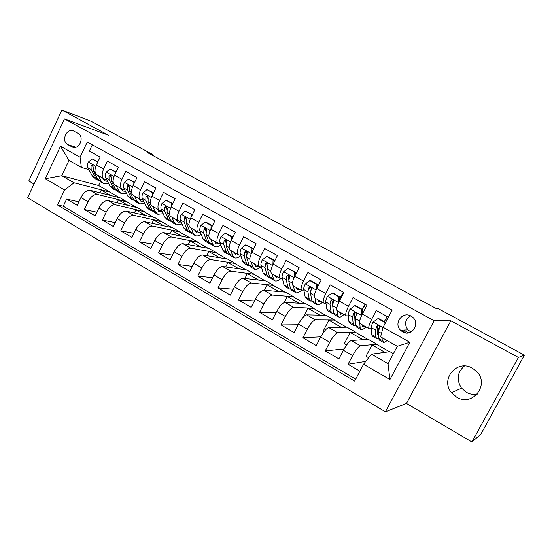<?xml version="1.0" encoding="UTF-8"?>
<svg xmlns="http://www.w3.org/2000/svg" width="552" height="552" viewBox="0 0 552 552"><rect width="100%" height="100%" fill="white"/><g stroke="black" fill="none" stroke-linecap="round" stroke-linejoin="round"><path stroke-width="0.83" d="M472.36 368.205C457.125 358.834 439.896 379.252 451.481 392.693L456.614 397.143C472.919 407.576 490.673 383.454 475.845 370.744L472.36 368.205M464.37 366.004C457.18 372.4 456.249 379.79 461.589 388.187L466.419 392.341C469.821 394.225 473.409 394.859 477.19 394.252M411.012 316.068C402.58 310.928 393.355 323.355 400.469 330.186L402.622 331.862C411.495 337.375 420.803 323.472 412.475 317.069L411.012 316.068M410.667 315.889C404.975 319.546 404.064 324.21 407.928 329.889L411.019 331.98M471.912 441.979L518.411 357.441L450.832 320.815L406.451 403.422L471.912 441.979L480.82 434.258L524.4 355.122L438.592 308.816L436.411 308.651L147.481 152.6L152.559 154.45L91.08 121.274L61.914 110.02L28.807 180.966L34.01 184.03M406.451 403.422L385.42 411.833L27.6 197.74L64.467 118.901L434.155 320.719L385.42 411.833M388.394 317.221L376.305 310.507L371.696 319.284L362.36 314.053C359.635 319.539 358.855 322.713 360.014 323.569L368.991 328.64M362.36 314.053L366.942 305.304L353.038 297.583L348.505 306.284L339.363 301.157C336.699 306.608 336.016 309.796 337.306 310.728L346.07 315.682M339.363 301.157L343.868 292.491L330.248 284.922L325.79 293.554L316.834 288.53C314.226 293.94 313.639 297.148 315.061 298.149L323.61 302.986M316.834 288.53L321.264 279.933L307.926 272.522L303.538 281.078L294.761 276.159C292.215 281.534 291.711 284.756 293.264 285.826L301.613 290.545M294.761 276.159L299.122 267.637L286.046 260.371L281.734 268.858L273.13 264.035C270.639 269.369 270.225 272.605 271.894 273.744L280.043 278.353M273.13 264.035L277.421 255.583L264.615 248.469L260.365 256.88L251.933 252.154C249.49 257.453 249.166 260.703 250.946 261.896L258.909 266.402M251.933 252.154L256.156 243.77L243.598 236.794L239.416 245.136L231.15 240.506C228.763 245.764 228.514 249.028 230.405 250.284L238.181 254.679M231.15 240.506L235.311 232.192L222.994 225.347L218.882 233.627L210.774 229.087C208.435 234.31 208.263 237.581 210.264 238.899L217.861 243.19M210.774 229.087L214.866 220.834L202.791 214.128L198.741 222.339L190.792 217.881C188.501 223.07 188.404 226.348 190.502 227.721L197.927 231.923M190.792 217.881L194.822 209.698L182.981 203.122L178.986 211.264L171.196 206.897C168.946 212.051 168.926 215.335 171.12 216.763L178.372 220.862M171.196 206.897L175.156 198.782L163.544 192.324L159.611 200.404L151.966 196.119C149.764 201.232 149.806 204.53 152.097 206.006L159.19 210.015M151.966 196.119L155.871 188.066L144.472 181.732L140.601 189.75L133.094 185.541C130.934 190.619 131.045 193.924 133.425 195.449L140.36 199.369M133.094 185.541L136.944 177.551L125.752 171.334L121.944 179.29L114.575 175.156C112.463 180.207 112.636 183.519 115.099 185.086L121.882 188.922M114.575 175.156L118.37 167.235L107.385 161.136L103.624 169.022C101.54 174.052 101.754 177.364 104.259 178.958L106.639 179.655M117.031 202.756L118.418 199.865L127.077 202.011L120.37 197.933L90.197 190.309C86.809 190.026 83.718 192.434 80.923 197.533L77.232 205.309L66.647 199.1L78.867 201.853M127.174 201.811L97.311 194.401C93.95 194.145 90.866 196.567 88.065 201.687L84.346 209.484L96.869 212.161M84.346 209.484L95.123 215.811L98.87 207.98C101.692 202.832 104.763 200.369 108.075 200.597L137.462 207.683L144.382 211.63L115.32 204.764L108.075 200.597M152.014 223.284L153.615 220L161.798 221.814L154.85 217.598L126.284 211.071C123.048 210.905 120.005 213.424 117.155 218.613L113.353 226.513L102.375 220.069L115.223 222.635M169.961 233.855L171.686 230.336L179.71 231.778L172.548 227.693L144.831 221.745C141.678 221.642 138.662 224.215 135.785 229.453L131.928 237.408L120.743 230.846L133.922 233.296M188.211 244.646L190.088 240.858L197.851 242.121L190.557 237.967L163.73 232.613C160.666 232.578 157.679 235.207 154.774 240.499L150.855 248.517L139.456 241.831L153.001 244.129M206.786 255.666L208.822 251.574L216.308 252.657L208.884 248.421L182.988 243.694C180.014 243.729 177.061 246.42 174.121 251.753L170.14 259.84L158.521 253.023L172.452 255.141M225.678 266.933L227.907 262.483L235.111 263.373L227.548 259.06L202.612 254.983C199.734 255.093 196.816 257.839 193.842 263.228L189.805 271.377L177.958 264.429L192.31 266.326M244.895 278.456L247.337 273.599L254.244 274.289L246.551 269.9L222.622 266.499C219.841 266.678 216.957 269.486 213.955 274.93L209.85 283.148L197.775 276.055L212.575 277.697M264.436 290.255L267.14 284.929L273.737 285.412L265.898 280.94L243.018 278.229C240.348 278.491 237.491 281.368 234.462 286.861L230.294 295.141L217.978 287.916L233.268 289.234M284.197 302.565L287.323 296.465L293.595 296.734L285.605 292.18L263.822 290.2C261.262 290.538 258.446 293.485 255.383 299.032L251.146 307.381L238.581 300.005L254.417 300.93M303.331 317.062L307.885 308.23L313.819 308.271L305.684 303.635L285.046 302.406C282.589 302.834 279.816 305.842 276.718 311.445L272.412 319.863L259.599 312.342L276.034 312.784M323.92 331.869L323.051 331.366L328.847 320.215L334.429 320.029L326.142 315.302L306.691 314.861C304.359 315.371 301.627 318.456 298.494 324.114L294.119 332.601L281.044 324.928L298.156 324.762M346.615 344.993L344.331 343.675L350.216 332.442L355.44 332.014L346.987 327.191L328.778 327.571C326.57 328.171 323.886 331.331 320.712 337.037L316.268 345.6L302.924 337.769L320.822 336.837M368.66 357.751L366.031 356.226L372.007 344.903L376.85 344.227L368.232 339.307L351.32 340.536C349.243 341.233 346.601 344.469 343.399 350.237L338.873 358.869L325.252 350.879L344.103 348.954M371.696 319.284C368.95 324.79 368.122 327.95 369.226 328.778L371.234 328.744M377.471 328.557L379.252 328.509M348.505 306.284C345.814 311.749 345.097 314.93 346.339 315.834L348.36 315.903M354.55 316.041L355.826 316.068M325.79 293.554C323.161 298.977 322.534 302.179 323.907 303.151L325.956 303.31M332.125 303.71L332.966 303.766M303.538 281.078C300.964 286.467 300.433 289.683 301.93 290.725L304.007 290.959M310.176 291.58L310.631 291.622M281.734 268.858C279.215 274.206 278.767 277.435 280.388 278.546L282.5 278.85M260.365 256.88C257.901 262.193 257.542 265.436 259.274 266.609L261.42 266.968M239.416 245.136C237.008 250.415 236.725 253.665 238.574 254.907L240.748 255.321M218.882 233.627C216.522 238.864 216.315 242.128 218.275 243.425L220.476 243.887M198.741 222.339C196.429 227.541 196.305 230.819 198.361 232.164L200.597 232.675M178.986 211.264C176.723 216.432 176.674 219.717 178.827 221.124L181.09 221.676M159.611 200.404C157.396 205.537 157.41 208.828 159.659 210.284L161.957 210.878M140.601 189.75C138.428 194.842 138.511 198.14 140.85 199.651L143.175 200.279M121.944 179.29C119.812 184.347 119.956 187.659 122.385 189.212L124.738 189.874M406.086 332.946L401.09 330.165M67.765 144.596L72.685 147.211C79.626 149.792 84.684 136.606 77.984 133.37L73.416 130.914C66.468 127.829 60.955 141.222 67.765 144.596L75.838 147.225M393.397 353.659L389.898 351.665L371.475 354.163L388.049 363.713L397.302 346.311L380.618 336.865L383.088 327.281L392.141 310.134L87.25 142.023L80.074 157.216L81.337 167.428L88.872 169.623M383.088 327.281L409.791 342.274L389.912 379.569L363.582 364.223L354.667 381.108L57.518 204.971L64.598 189.985L45.298 178.731L60.527 146.245L80.074 157.216M376.85 344.227L360.47 345.8L351.32 340.536M355.44 332.014L337.741 332.725L328.778 327.571M334.429 320.029L315.468 319.912L306.691 314.861M313.819 308.271L293.65 307.36L285.046 302.406M293.595 296.734L272.26 295.051L263.822 290.2M273.737 285.412L251.291 282.99L243.018 278.229M254.244 274.289L230.736 271.163L222.622 266.499M235.111 263.373L210.567 259.564L202.612 254.983M216.308 252.657L190.792 248.186L182.988 243.694M197.851 242.121L171.389 237.022L163.73 232.613M179.71 231.778L152.345 226.065L144.831 221.745M161.895 221.614L133.66 215.314L126.284 211.071M66.647 199.1L63.294 206.186L355.688 379.176M360.47 345.8C358.448 346.539 355.826 349.802 352.604 355.591L348.05 364.258L359.897 371.206M325.252 350.879L329.73 342.288C332.911 336.554 335.582 333.367 337.741 332.725M302.924 337.769L307.326 329.254C310.472 323.575 313.191 320.464 315.468 319.912M281.044 324.928L285.377 316.482C288.489 310.859 291.242 307.816 293.65 307.36M259.599 312.342L263.863 303.966C266.94 298.397 269.742 295.43 272.26 295.051M238.581 300.005L242.776 291.697C245.826 286.184 248.662 283.279 251.291 282.99M217.978 287.916L222.111 279.671C225.119 274.213 227.997 271.377 230.736 271.163M197.775 276.055L201.839 267.886C204.82 262.476 207.731 259.702 210.567 259.564M177.958 264.429L181.967 256.321C184.913 250.96 187.859 248.248 190.792 248.186M158.521 253.023L162.467 244.978C165.386 239.665 168.36 237.015 171.389 237.022M139.456 241.831L143.341 233.848C146.225 228.59 149.233 225.996 152.345 226.065M120.743 230.846L124.566 222.925C127.429 217.716 130.458 215.177 133.66 215.314M102.375 220.069L106.15 212.209C108.979 207.041 112.035 204.564 115.32 204.764M92.329 144.824L89.355 151.117L100.133 157.106L96.393 164.972C94.323 169.981 94.564 173.3 97.104 174.915L103.735 178.662M81.337 167.428L68.979 160.432L61.783 175.715L74.065 182.788L64.598 189.985M100.395 181.705L98.587 185.506L61.783 175.715L45.298 178.731M98.587 185.506L110.255 192.158L74.065 182.788M518.411 357.441L524.4 355.122M450.832 320.815L434.155 320.719M64.467 118.901L108.433 135.233L61.914 110.02M152.221 155.16L152.559 154.45M408.646 332.822L403.684 330.055M99.981 192.779L101.278 190.06L110.255 192.158M110.158 192.358L119.57 197.726M127.077 202.011L136.689 207.49M134.371 212.92L135.861 209.843L144.382 211.63M144.286 211.83L154.098 217.426M161.798 221.814L171.817 227.534M179.614 231.985L189.847 237.822M197.747 242.328L208.201 248.297M216.212 252.864L226.893 258.957M235 263.587L245.916 269.811M254.141 274.503L265.298 280.864M273.633 285.625L285.032 292.125M293.485 296.948L305.139 303.6M313.708 308.485L325.632 315.289M334.319 320.25L346.511 327.198M355.322 332.228L367.791 339.342M376.733 344.441L389.491 351.721M63.294 206.186L57.518 204.971M101.278 190.06L110.814 195.518M348.05 364.258L365.817 361.381M118.418 199.865L128.161 205.434M135.861 209.843L145.811 215.535M153.615 220L163.778 225.809M171.686 230.336L182.07 236.27M190.088 240.858L200.7 246.923M208.822 251.574L219.668 257.777M227.907 262.483L238.988 268.824M247.337 273.599L258.674 280.085M267.14 284.929L278.732 291.553M287.323 296.465L299.17 303.248M307.885 308.23L320.008 315.164M328.847 320.215L341.246 327.308M350.216 332.442L362.906 339.701M372.007 344.903L384.992 352.328M363.582 364.223L371.475 354.163M384.261 321.685L387.028 316.827M68.979 160.432L60.527 146.245M409.791 342.274L397.302 346.311M389.912 379.569L388.049 363.713M97.352 162.957L97.4 161.895L92.039 158.9L88.244 162.171C87.271 164.42 87.119 166.249 87.802 167.67L92.398 176.081L95.165 178.717L97.504 180.049M98.208 175.536L101.154 181.049L103.873 183.664L108.751 183.692M102.624 178.034L105.315 181.015L107.55 181.387M97.918 161.77L92.039 158.9M102.927 183.126L100.554 181.78L97.821 179.158L93.295 170.768L93.157 166.918L92.294 164.889L91.018 165.717L91.163 169.567L95.717 177.965L99.091 180.814M103.465 179.503L105.487 179.331M93.067 167.29L92.881 166.276L91.018 165.717M97.4 161.895L97.801 162.019M115.416 173.404L115.478 171.996L110.02 168.946L106.156 172.231C105.17 174.494 104.99 176.323 105.632 177.73L109.993 186.065L112.663 188.653L115.092 190.033M116.12 185.665L118.915 191.13L121.53 193.69L126.567 193.538M120.405 188.087L122.986 191.02L125.463 191.323M116.113 171.934L110.02 168.946M120.612 193.165L118.149 191.772L115.513 189.198L111.228 180.89L111.159 177.047L110.255 174.991L108.985 175.819L109.061 179.662L113.374 187.984L116.686 190.792M121.136 189.453L122.696 189.315M111.042 177.516L110.793 176.343L108.985 175.819M115.478 171.996L116.01 172.155M133.812 184.044L133.888 182.284L128.333 179.172L124.407 182.477C123.393 184.754 123.193 186.59 123.793 187.984L127.912 196.236L130.479 198.768L132.998 200.203M134.371 195.981L136.999 201.39L139.504 203.895L144.721 203.536M138.504 198.32L140.974 201.204L143.713 201.411M134.66 182.291L128.333 179.172M138.614 203.391L136.068 201.942L133.536 199.424L129.492 191.199L129.499 187.356L128.54 185.272L127.277 186.114L127.284 189.95L131.355 198.189L134.605 200.949M139.138 199.576L140.45 199.431M129.347 187.942L129.037 186.604L127.277 186.114M133.888 182.284L134.571 182.477M152.559 194.89L152.649 192.765L146.984 189.598L142.996 192.91C141.968 195.208 141.733 197.043 142.299 198.423L146.163 206.586L148.619 209.07L151.234 210.56M152.952 206.489L155.416 211.837L157.81 214.293L163.206 213.679M156.94 208.746L159.293 211.575L162.295 211.644M153.553 192.841L146.984 189.598M156.954 213.803L154.305 212.306L151.89 209.836L148.102 201.701L148.177 197.864L147.149 195.746L145.914 196.595L145.852 200.431L149.668 208.573L152.856 211.292M157.479 209.877L158.645 209.712M147.991 198.582L147.625 197.057L145.914 196.595M152.649 192.765L153.477 192.993M171.665 205.937L171.769 203.44L165.993 200.217L161.936 203.543C160.887 205.855 160.625 207.697 161.149 209.063L164.751 217.136L167.09 219.565L169.802 221.104M171.886 217.198L174.17 222.477L176.454 224.878L182.056 223.974M175.722 219.365L177.951 222.139L181.235 222.021M172.804 203.598L165.993 200.217M175.626 224.416L172.886 222.856L170.582 220.441L167.063 212.403L167.215 208.573L166.097 206.427L164.91 207.276L164.765 211.105L168.319 219.158L171.437 221.814M176.157 220.358L177.157 220.179M166.987 209.436L166.559 207.704L164.91 207.276M171.769 203.44L172.748 203.709M191.13 217.191L191.247 214.328L185.362 211.036L181.235 214.383C180.173 216.708 179.876 218.551 180.352 219.903L183.685 227.872L185.907 230.246L188.715 231.847M191.185 228.107L193.283 233.323L195.442 235.663C197.023 236.263 198.968 235.842 201.266 234.414M194.856 230.184L196.96 232.903L200.348 232.627M192.434 214.555L185.362 211.036M194.656 235.214L191.806 233.599L189.626 231.247L186.383 223.305L186.61 219.482L185.382 217.309L184.264 218.164L184.044 221.987L187.321 229.942L189.515 232.302L190.371 232.537M195.194 231.026L196.015 230.839M186.334 220.517L185.858 218.551L184.264 218.164M191.247 214.328L192.4 214.624M210.981 228.673L211.105 225.423L205.109 222.07L200.907 225.43C199.824 227.776 199.5 229.611 199.927 230.95L202.97 238.823L205.068 241.134L207.987 242.79M210.85 239.223L212.755 244.37L214.79 246.654C216.412 247.241 218.433 246.682 220.862 244.984M214.355 241.21L216.322 243.867L219.275 243.653M211.105 225.423L212.437 225.74L206.496 222.415L205.109 222.07M214.038 246.226L211.085 244.55L209.029 242.259L206.075 234.421L206.386 230.605C206.634 229.287 206.165 228.556 204.978 228.411L203.992 229.259L203.688 233.075L206.683 240.927L208.753 243.225L209.67 243.446M214.576 241.81L214.956 241.548M214.597 241.873L215.225 241.7M206.048 231.847L205.53 229.611L203.992 229.259M231.219 240.375L231.357 236.732L225.244 233.317L220.966 236.691C219.862 239.05 219.503 240.893 219.882 242.218L222.635 249.973L224.602 252.223L227.624 253.941M230.895 250.56L232.606 255.631L234.503 257.853C236.166 258.426 238.285 257.701 240.865 255.679M234.22 252.443L236.056 255.038L238.547 254.893M231.357 236.732L232.668 237.029L226.568 233.62L225.244 233.317M232.668 237.029L232.647 237.512M233.793 257.446L230.729 255.707L228.804 253.478L226.147 245.75L226.548 241.942C226.782 240.458 226.223 239.74 224.885 239.782L224.105 240.575L223.719 244.377L226.41 252.119L228.355 254.355L229.335 254.562M235.483 254.713L236.056 255.038M234.372 252.899L234.793 252.761M226.141 243.425L225.582 240.879L224.105 240.575M251.857 252.312L252.002 248.269L245.764 244.784L241.417 248.172C240.292 250.553 239.892 252.395 240.23 253.699L242.666 261.344L244.501 263.532L247.641 265.312M251.332 262.117L252.83 267.113L254.596 269.259C256.19 269.79 258.267 268.99 260.82 266.878M254.479 263.897L256.162 266.423L258.564 266.209M252.002 248.269L253.258 248.524L245.764 244.784M253.258 248.524L253.216 249.607M253.927 268.879L250.753 267.078L248.959 264.912L246.62 257.301L247.103 253.506C247.275 251.753 246.599 251.084 245.067 251.491L244.143 255.907L246.516 263.525L248.331 265.698L249.38 265.878M246.613 255.279L246.033 253.382L246.392 251.746L245.067 251.491M272.909 264.498L273.061 260.033L266.699 256.48L262.276 259.882C261.124 262.276 260.696 264.118 260.979 265.408L263.097 272.929L264.794 275.048L268.044 276.897M272.17 273.902L273.461 278.815L275.082 280.892C276.511 281.347 278.408 280.595 280.775 278.622M275.124 275.572L276.662 278.029L278.967 277.739M273.061 260.033L274.254 260.254L267.913 256.708L266.699 256.48M274.254 260.254L274.192 261.945M274.447 280.533L271.163 278.663L269.507 276.573L267.492 269.086L268.065 265.298C268.051 263.159 267.23 262.621 265.615 263.69L264.967 267.658L267.023 275.158L268.693 277.263L269.818 277.408M267.478 267.444L266.926 263.911L265.615 263.69M294.382 276.931L294.547 272.039L288.054 268.41L283.549 271.825C282.382 274.24 281.906 276.083 282.141 277.352L283.921 284.749L285.474 286.798L288.841 288.71M293.429 285.915L294.492 290.745L295.969 292.753C297.286 293.153 299.08 292.367 301.351 290.4M296.183 287.475L297.562 289.855L299.764 289.496M294.547 272.039L295.672 272.212L288.054 268.41M295.672 272.212L295.596 274.53M295.375 292.415L291.967 290.483L290.462 288.461L288.786 281.099L289.572 276.78C289.041 274.875 288.137 274.579 286.867 275.876L286.205 279.643L287.923 287.019L289.448 289.055L290.669 289.138M288.751 279.981L288.137 276.055L286.867 275.876M316.296 289.627L316.468 284.287L309.844 280.582L305.256 284.011C304.062 286.447 303.552 288.289 303.724 289.531L305.159 296.797L306.56 298.77L310.051 300.757M315.116 298.177L315.937 302.917L317.262 304.849C318.497 305.194 320.222 304.352 322.437 302.317M317.662 299.619L318.877 301.923L320.967 301.489M316.468 284.287L317.524 284.418L310.928 280.733L309.844 280.582M317.524 284.418L317.428 287.371M316.717 304.538L313.184 302.53L311.832 300.585L310.507 293.36L311.349 288.51C310.541 287.033 309.631 286.902 308.637 288.116L307.878 291.877L309.244 299.115L310.617 301.075L311.949 301.075M311.114 296.665L309.831 288.248L308.637 288.116M327.522 296.362L338.645 302.606L338.838 296.783L332.083 293.008L327.405 296.452C326.191 298.901 325.639 300.736 325.756 301.965L326.825 309.092L328.067 310.983L331.69 313.039M339.784 298.301L343.309 292.18M337.237 310.707L337.824 315.33L338.983 317.186C340.129 317.476 341.778 316.572 343.937 314.474M339.57 312.004L340.612 314.233L342.592 313.715M338.838 296.783L339.825 296.873L333.091 293.112L332.083 293.008M339.825 296.873L339.715 300.481M338.479 316.903L334.822 314.819L333.629 312.95L332.67 305.87L333.512 300.695C332.587 299.508 331.697 299.474 330.848 300.612L329.992 304.359L330.993 311.452L332.2 313.336L333.67 313.205M333.222 309.955L331.973 300.695L330.848 300.612M361.588 315.592L361.677 309.541L354.777 305.684L350.016 309.141C348.774 311.611 348.181 313.446 348.236 314.654L348.926 321.63L350.002 323.444L353.756 325.577M354.798 318.973L355.288 318.525M362.147 309.341L365.038 304.249M361.491 315.585L359.642 320.871M359.821 323.472L360.146 327.998L361.139 329.765C362.188 329.999 363.761 329.04 365.866 326.874M361.919 324.645L362.788 326.791L364.651 326.191M361.677 309.541L362.588 309.582L355.716 305.746L354.777 305.684M362.588 309.582L362.464 313.853M360.691 329.51L356.896 327.357L355.867 325.57L355.295 318.642L356.275 314.916L356.137 313.274C355.157 312.26 354.287 312.287 353.522 313.363L352.555 317.096L353.176 324.045L354.225 325.839L355.867 325.521M355.64 322.768L354.998 321.354L354.563 313.398L353.522 313.363M384.958 323.741L384.992 322.568L377.947 318.628L373.09 322.099C371.827 324.59 371.185 326.425 371.179 327.605L371.482 334.429L372.386 336.154L376.278 338.362M377.54 331.021L378.844 329.578M384.282 321.699L387.193 316.558M382.895 338.155L382.929 340.922L383.75 342.606L387.2 340.598M385.061 339.383L385.455 339.604M385.634 322.458L378.81 318.642L377.947 318.628M383.35 342.378L379.417 340.149L378.568 338.452L378.389 331.676L379.479 327.964L379.258 326.184C378.251 325.28 377.389 325.349 376.671 326.384L375.595 330.096L375.815 336.892L376.692 338.597L378.555 337.996M378.493 335.623L377.63 334.16L377.63 326.363L376.671 326.384M384.992 322.568L385.579 322.561M97.311 194.401L90.197 190.309M88.065 201.687L80.923 197.533M352.604 355.591L343.399 350.237M329.73 342.288L320.712 337.037M307.326 329.254L298.494 324.114M285.377 316.482L276.718 311.445M263.863 303.966L255.383 299.032M242.776 291.697L234.462 286.861M222.111 279.671L213.955 274.93M201.839 267.886L193.842 263.228M181.967 256.321L174.121 251.753M162.467 244.978L154.774 240.499M143.341 233.848L135.785 229.453M124.566 222.925L117.155 218.613M106.15 212.209L98.87 207.98M103.624 169.022L96.393 164.972M73.637 147.412L71.67 146.777M95.834 166.297L88.334 162.088M95.717 177.965L92.398 176.081M101.154 181.049L97.821 179.158M91.163 169.567L87.802 167.67M95.061 171.762L93.295 170.768M114.002 176.495L106.253 172.148M113.374 187.984L109.993 186.065M118.915 191.13L115.513 189.198M109.061 179.662L105.632 177.73M113.146 181.974L111.228 180.89M132.508 186.887L124.504 182.395M131.355 198.189L127.912 196.236M136.999 201.39L133.536 199.424M127.284 189.95L123.793 187.984M131.576 192.372L129.492 191.199M151.365 197.471L143.092 192.827M149.668 208.573L146.163 206.586M155.416 211.837L151.89 209.836M145.852 200.431L142.299 198.423M150.351 202.97L148.102 201.701M170.582 208.263L162.033 203.46M168.319 219.158L164.751 217.136M174.17 222.477L170.582 220.441M164.765 211.105L161.149 209.063M169.485 213.769L167.063 212.403M190.171 219.261L181.339 214.3M187.321 229.942L183.685 227.872M193.283 233.323L189.626 231.247M184.044 221.987L180.352 219.903M188.984 224.774L186.383 223.305M210.146 230.474L201.011 225.347M206.683 240.927L202.97 238.823M212.755 244.37L209.029 242.259M203.688 233.075L199.927 230.95M208.863 235.994L206.075 234.421M230.508 241.9L221.076 236.608M226.41 252.119L222.635 249.973M232.606 255.631L228.804 253.478M223.719 244.377L219.882 242.218M229.135 247.434L226.147 245.75M251.277 253.561L241.528 248.089M246.516 263.525L242.666 261.344M252.83 267.113L248.959 264.912M244.143 255.907L240.23 253.699M249.801 259.102L246.62 257.301M246.026 252.374L244.612 252.105M272.46 265.457L262.386 259.799M267.023 275.158L263.097 272.929M273.461 278.815L269.507 276.573M264.967 267.658L260.979 265.408M270.887 270.998L267.492 269.086M266.871 264.097L265.533 263.87M294.078 277.587L283.659 271.743M287.923 287.019L283.921 284.749M294.492 290.745L290.462 288.461M286.205 279.643L282.141 277.352M292.394 283.135L288.786 281.099M316.13 289.972L305.366 283.928M309.244 299.115L305.159 296.797M315.937 302.917L311.832 300.585M307.878 291.877L303.724 289.531M314.336 295.527L310.507 293.36M342.047 294.361L342.702 294.727M330.993 311.452L326.825 309.092M337.824 315.33L333.629 312.95M329.992 304.359L325.756 301.965M336.734 308.168L332.67 305.87M361.498 315.44L350.134 309.058M363.761 306.45L365.762 307.561M353.176 324.045L348.926 321.63M360.146 327.998L355.867 325.57M352.555 317.096L348.236 314.654M359.6 321.071L355.295 318.642M383.026 327.522L373.214 322.016M385.917 318.78L387.193 319.498M375.815 336.892L371.482 334.429M382.929 340.922L378.568 338.452M375.595 330.096L371.179 327.605M381.501 333.429L378.389 331.676M461.589 388.187L451.481 392.693M407.928 329.889L400.469 330.186M104.528 180.573L105.315 181.015M122.22 190.585L122.986 191.02M140.236 200.79L140.974 201.204M158.583 211.174L159.293 211.575M177.268 221.752L177.951 222.139M166.483 206.524L166.097 206.42M196.305 232.53L196.96 232.903M185.927 217.44L185.382 217.309M215.694 243.508L216.322 243.867M205.792 228.604L204.978 228.411M226.106 240.037L224.885 239.782M255.604 266.105L256.162 266.423M276.138 277.725L276.662 278.029M297.073 289.579L297.562 289.855M318.421 301.668L318.877 301.923M340.198 313.998L340.612 314.233M362.416 326.577L362.788 326.791M378.01 335.402L378.355 335.602"/></g></svg>
